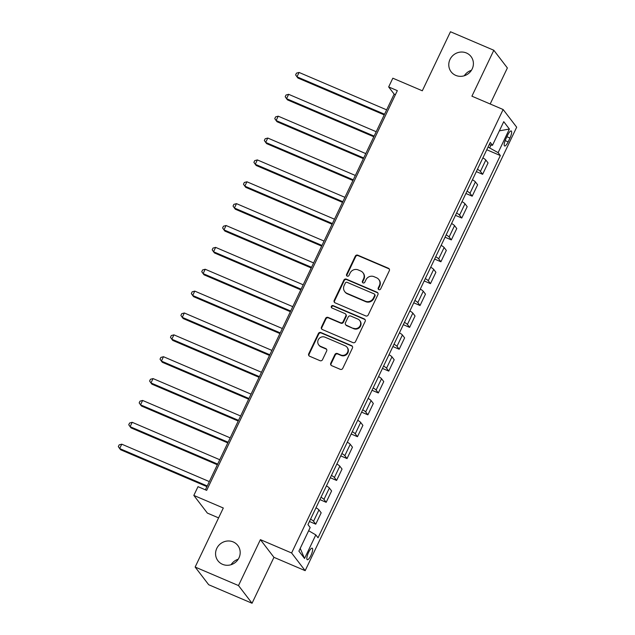 <?xml version="1.0" encoding="UTF-8"?>
<svg xmlns="http://www.w3.org/2000/svg" width="635" height="635" viewBox="0 0 635 635"><rect width="100%" height="100%" fill="white"/><g stroke="black" fill="none" stroke-linecap="round" stroke-linejoin="round"><path stroke-width="0.95" d="M378.865 289.655A1.349 1.278 -37.5 0 0 380.627 288.965L389.326 270.716A1.921 1.834 -37.5 0 0 388.445 268.272L357.807 255.183A1.921 1.834 -37.5 0 0 355.29 256.175L346.583 274.423A1.349 1.278 -37.5 0 0 347.202 276.13A1.349 1.278 -37.5 0 0 348.972 275.439L350.091 273.074A6.152 5.858 -37.5 0 1 358.164 269.907L360.72 271.002A6.152 5.858 -37.5 0 1 363.545 278.821L362.418 281.186A1.349 1.278 -37.5 0 0 363.037 282.892A1.349 1.278 -37.5 0 0 364.8 282.202L365.927 279.837A6.152 5.858 -37.5 0 1 373.991 276.669L376.547 277.765A6.152 5.858 -37.5 0 1 379.373 285.583L378.246 287.941A1.349 1.278 -37.5 0 0 378.865 289.655M233.212 541.933A12.533 11.93 -37.5 0 0 218.416 545.806A12.533 11.93 -37.5 0 0 217.924 560.753A12.533 11.93 -37.5 0 0 222.536 564.324A12.533 11.93 -37.5 0 0 237.339 560.459A12.533 11.93 -37.5 0 0 237.823 545.505A12.533 11.93 -37.5 0 0 233.212 541.933M238.212 559.237A12.533 11.93 -37.5 0 0 231.084 564.706M466.431 52.991A12.533 11.93 -37.5 0 0 451.628 56.864A12.533 11.93 -37.5 0 0 451.136 71.819A12.533 11.93 -37.5 0 0 455.747 75.382A12.533 11.93 -37.5 0 0 470.551 71.517A12.533 11.93 -37.5 0 0 471.035 56.563A12.533 11.93 -37.5 0 0 466.431 52.991M471.432 70.294A12.533 11.93 -37.5 0 0 464.296 75.763M310.92 555.474A6.271 1.699 113.1 0 0 312.214 548.18A6.271 1.699 113.1 0 0 308.578 552.418A6.271 1.699 113.1 0 0 307.284 559.713A6.271 1.699 113.1 0 0 310.92 555.474M330.772 363.212A1.921 1.834 -37.5 0 0 331.653 365.657L340.249 369.324A1.921 1.834 -37.5 0 0 342.773 368.332L352.433 348.075A1.921 1.834 -37.5 0 0 351.552 345.63L320.913 332.542A1.921 1.834 -37.5 0 0 318.389 333.534L308.729 353.79A1.921 1.834 -37.5 0 0 309.61 356.235L319.992 360.672A1.921 1.834 -37.5 0 0 322.516 359.68L326.652 351.012A1.921 1.834 -37.5 0 0 325.771 348.567L320.619 346.369A5.144 4.897 -37.5 0 1 318.929 338.765A5.144 4.897 -37.5 0 1 325.001 337.177L345.17 345.797A5.144 4.897 -37.5 0 1 346.861 353.393A5.144 4.897 -37.5 0 1 340.789 354.981L337.423 353.544A1.921 1.834 -37.5 0 0 334.907 354.536L330.772 363.212L331.137 363.688A1.921 1.834 -37.5 0 0 331.152 365.331M490.18 103.989L507.373 67.953L493.824 50.268L450.469 31.75L422.307 90.789L392.827 78.2L388.66 86.939L397.327 90.646L206.669 490.371L198.001 486.664L193.826 495.411L207.375 513.096L218.591 517.89M238.498 585.565L252.047 603.25L273.947 557.332L260.398 539.647L238.498 585.565L195.143 567.047L223.306 508.008L193.826 495.411M260.398 539.647L291.608 552.982L503.134 109.522L516.684 127.206L305.165 570.667L291.608 552.982M493.824 50.268L471.916 96.187L503.134 109.522M365.72 315.92A1.921 1.834 -37.5 0 0 368.244 314.936L377.904 294.672A1.921 1.834 -37.5 0 0 377.023 292.227L346.385 279.138A1.921 1.834 -37.5 0 0 343.86 280.13L334.2 300.387A1.921 1.834 -37.5 0 0 335.082 302.831L365.72 315.92M365.173 321.373L355.505 341.638A1.921 1.834 -37.5 0 1 352.981 342.622L322.35 329.533A1.921 1.834 -37.5 0 1 321.461 327.088L325.596 318.421A1.921 1.834 -37.5 0 1 328.12 317.429L340.543 322.739A1.921 1.834 -37.5 0 0 343.067 321.747L345.813 316A1.921 1.834 -37.5 0 0 344.924 313.555L331.994 308.023A1.349 1.278 -37.5 0 1 331.549 306.038A1.349 1.278 -37.5 0 1 333.137 305.625L364.284 318.929A1.921 1.834 -37.5 0 1 365.173 321.373M252.047 603.25L208.693 584.732L195.143 567.047M507.698 135.072L505.865 138.922A6.072 1.643 113.1 0 0 504.619 145.986A6.072 1.643 113.1 0 0 508.135 141.883L509.969 138.033A6.072 1.643 113.1 0 0 511.223 130.969A6.072 1.643 113.1 0 0 507.698 135.072M489.188 144.669L492.482 145.296L490.268 142.407L307.951 524.637L310.166 527.534L298.902 551.148L304.546 558.506L300.228 548.378M492.482 145.296L503.745 121.682L509.389 129.04L498.126 152.662L488.045 147.066M486.767 149.749L500.34 155.551L498.126 152.662M500.34 155.551L318.024 537.781L315.809 534.892L304.546 558.506M273.947 557.332L305.165 570.667M388.66 86.939L394.152 94.115L205.399 489.831M489.72 147.78L491.038 145.018M395.414 94.655L394.152 94.115M476.337 171.617L482.624 174.307L488.053 162.933L485.839 160.044A7.834 1.135 -154.5 0 0 482.886 157.893M465.907 193.484L472.194 196.175L477.623 184.801L475.409 181.912A7.834 1.135 -154.5 0 0 472.456 179.761M455.478 215.352L461.764 218.035L467.193 206.669L464.979 203.779A7.834 1.135 -154.5 0 0 462.026 201.628M445.048 237.22L451.334 239.903L456.763 228.536L454.549 225.647A7.834 1.135 -154.5 0 0 451.596 223.488M434.618 259.088L440.904 261.771L446.334 250.404L444.119 247.507A7.834 1.135 -154.5 0 0 441.166 245.356M424.188 280.948L430.474 283.639L435.904 272.272L433.689 269.375A7.834 1.135 -154.5 0 0 430.736 267.224M413.758 302.816L420.045 305.506L425.474 294.132L423.259 291.243A7.834 1.135 -154.5 0 0 420.306 289.092M403.328 324.683L409.615 327.374L415.044 316L412.829 313.111A7.834 1.135 -154.5 0 0 409.877 310.959M392.898 346.551L399.185 349.242L404.614 337.868L402.399 334.978A7.834 1.135 -154.5 0 0 399.447 332.827M382.468 368.419L388.755 371.11L394.184 359.735L391.97 356.846A7.834 1.135 -154.5 0 0 389.017 354.695M372.039 390.287L378.325 392.97L383.754 381.603L381.54 378.714A7.834 1.135 -154.5 0 0 378.587 376.563M361.609 412.155L367.895 414.838L373.324 403.471L371.102 400.574A7.834 1.135 -154.5 0 0 368.157 398.423M351.179 434.022L357.465 436.705L362.895 425.339L360.672 422.442A7.834 1.135 -154.5 0 0 357.727 420.291M340.749 455.882L347.035 458.573L352.465 447.199L350.242 444.309A7.834 1.135 -154.5 0 0 347.297 442.158M330.319 477.75L336.606 480.441L342.035 469.067L339.812 466.177A7.834 1.135 -154.5 0 0 336.867 464.026M319.889 499.618L326.176 502.309L331.605 490.934L329.382 488.045A7.834 1.135 -154.5 0 0 326.438 485.894M309.459 521.486L315.746 524.177L321.175 512.802L318.953 509.913A7.834 1.135 -154.5 0 0 316.008 507.762M482.624 174.307L480.409 171.41A7.834 1.135 -154.5 0 0 477.456 169.259M472.194 196.175L469.979 193.278A7.834 1.135 -154.5 0 0 467.027 191.127M461.764 218.035L459.55 215.146A7.834 1.135 -154.5 0 0 456.597 212.995M451.334 239.903L449.12 237.014A7.834 1.135 -154.5 0 0 446.167 234.863M440.904 261.771L438.69 258.882A7.834 1.135 -154.5 0 0 435.737 256.731M430.474 283.639L428.26 280.749A7.834 1.135 -154.5 0 0 425.307 278.598M420.045 305.506L417.83 302.617A7.834 1.135 -154.5 0 0 414.877 300.466M409.615 327.374L407.4 324.485A7.834 1.135 -154.5 0 0 404.447 322.326M399.185 349.242L396.97 346.345A7.834 1.135 -154.5 0 0 394.017 344.194M388.755 371.11L386.54 368.213A7.834 1.135 -154.5 0 0 383.588 366.062M378.325 392.97L376.11 390.08A7.834 1.135 -154.5 0 0 373.158 387.929M367.895 414.838L365.681 411.948A7.834 1.135 -154.5 0 0 362.728 409.797M357.465 436.705L355.251 433.816A7.834 1.135 -154.5 0 0 352.298 431.665M347.035 458.573L344.821 455.684A7.834 1.135 -154.5 0 0 341.868 453.533M336.606 480.441L334.391 477.552A7.834 1.135 -154.5 0 0 331.438 475.401M326.176 502.309L323.961 499.42A7.834 1.135 -154.5 0 0 321.008 497.261M315.746 524.177L313.531 521.279A7.834 1.135 -154.5 0 0 310.578 519.128M308.642 530.733L315.809 534.892M499.372 130.85L509.389 129.04M378.579 289.489A1.349 1.278 -37.5 0 1 378.611 288.425L379.738 286.06A6.152 5.858 -37.5 0 0 379.174 279.995L378.809 279.511M362.982 272.748L363.347 273.233A6.152 5.858 -37.5 0 1 363.911 279.297L362.783 281.662A1.349 1.278 -37.5 0 0 362.752 282.726M389.318 269.073A1.921 1.834 -37.5 0 0 388.81 268.756L358.172 255.667A1.921 1.834 -37.5 0 0 355.656 256.651L346.956 274.899A1.349 1.278 -37.5 0 0 346.924 275.963M377.888 293.029A1.921 1.834 -37.5 0 0 377.388 292.703L346.75 279.614A1.921 1.834 -37.5 0 0 344.226 280.606L334.566 300.871A1.921 1.834 -37.5 0 0 334.581 302.514M374.618 295.545A1.349 1.278 -37.5 0 0 374.007 293.83L347.107 282.345A1.349 1.278 -37.5 0 0 345.345 283.035L344.154 285.528A6.152 5.858 -37.5 0 0 346.98 293.346L365.363 301.204A6.152 5.858 -37.5 0 0 373.436 298.029L374.618 295.545L374.991 296.021A1.349 1.278 -37.5 0 0 374.864 294.696L374.499 294.211M344.718 291.592L345.091 292.076A6.152 5.858 -37.5 0 0 347.353 293.822L346.98 293.346M374.991 296.021L373.801 298.513A6.152 5.858 -37.5 0 1 365.736 301.681L347.353 293.822M345.63 314.103L346.004 314.579A1.921 1.834 -37.5 0 1 346.178 316.476L343.432 322.223A1.921 1.834 -37.5 0 1 340.916 323.215L328.485 317.905A1.921 1.834 -37.5 0 0 325.961 318.897L321.826 327.573A1.921 1.834 -37.5 0 0 321.842 329.208M365.157 319.73A1.921 1.834 -37.5 0 0 364.649 319.405L333.502 306.102A1.349 1.278 -37.5 0 0 331.708 307.856M353.441 328.247A5.144 4.897 -37.5 0 0 359.712 320.524A5.144 4.897 -37.5 0 0 357.822 319.064L350.71 316.024A1.921 1.834 -37.5 0 0 348.194 317.016L345.448 322.763A1.921 1.834 -37.5 0 0 346.329 325.207L353.806 328.724A5.144 4.897 -37.5 0 0 360.077 321L359.712 320.524M345.623 324.66L345.996 325.144A1.921 1.834 -37.5 0 0 346.702 325.691L346.329 325.207M353.806 328.724L346.702 325.691M347.059 347.266L347.424 347.742A5.144 4.897 -37.5 0 1 341.154 355.465L337.796 354.028A1.921 1.834 -37.5 0 0 335.272 355.013L331.137 363.688M318.73 344.9L319.095 345.384A5.144 4.897 -37.5 0 0 320.985 346.845L320.619 346.369M326.636 349.369A1.921 1.834 -37.5 0 0 326.136 349.044L320.985 346.845M352.417 346.432A1.921 1.834 -37.5 0 0 351.917 346.107L321.278 333.018A1.921 1.834 -37.5 0 0 318.754 334.01L309.094 354.266A1.921 1.834 -37.5 0 0 309.11 355.91M386.636 109.855L299.069 72.446L296.982 76.819L297.894 78.018L384.238 114.895M299.069 72.446L296.458 73.152L295.624 74.906L296.982 76.819L384.556 114.229M376.206 131.723L288.639 94.313L286.552 98.687L287.464 99.878L373.809 136.763M288.639 94.313L286.028 95.02L285.194 96.766L286.552 98.687L374.126 136.096M365.776 153.591L278.209 116.181L276.122 120.555L277.035 121.745L363.379 158.631M278.209 116.181L275.598 116.888L274.764 118.634L276.122 120.555L363.696 157.964M355.346 175.458L267.779 138.049L265.692 142.423L266.605 143.613L352.949 180.499M267.779 138.049L265.168 138.755L264.335 140.502L265.692 142.423L353.266 179.832M344.916 197.326L257.35 159.917L255.262 164.282L256.175 165.481L342.519 202.367M257.35 159.917L254.738 160.623L253.905 162.369L255.262 164.282L342.837 201.7M334.486 219.194L246.92 181.777L244.832 186.15L245.745 187.349L332.089 224.234M246.92 181.777L244.308 182.483L243.475 184.237L244.832 186.15L332.407 223.568M324.056 241.062L236.49 203.644L234.402 208.018L235.315 209.217L321.659 246.102M236.49 203.644L233.878 204.351L233.045 206.105L234.402 208.018L321.977 245.435M313.626 262.922L226.06 225.512L223.972 229.886L224.885 231.084L311.229 267.962M226.06 225.512L223.449 226.219L222.615 227.973L223.972 229.886L311.547 267.295M303.197 284.79L215.63 247.38L213.543 251.754L214.455 252.944L300.799 289.83M215.63 247.38L213.019 248.087L212.185 249.833L213.543 251.754L301.117 289.163M292.767 306.657L205.2 269.248L203.113 273.622L204.025 274.812L290.37 311.698M205.2 269.248L202.589 269.954L201.755 271.701L203.113 273.622L290.687 311.031M282.337 328.525L194.77 291.116L192.683 295.489L193.596 296.68L279.94 333.565M194.77 291.116L192.159 291.822L191.325 293.568L192.683 295.489L280.257 332.899M271.907 350.393L184.34 312.984L182.253 317.357L183.166 318.548L269.51 355.433M184.34 312.984L181.729 313.69L180.896 315.436L182.253 317.357L269.827 354.767M261.477 372.261L173.911 334.843L171.823 339.217L172.736 340.416L259.08 377.301M173.911 334.843L171.299 335.558L170.466 337.304L171.823 339.217L259.397 376.634M251.047 394.129L163.481 356.711L161.393 361.085L162.306 362.283L248.65 399.169M163.481 356.711L160.869 357.418L160.036 359.172L161.393 361.085L248.968 398.502M240.617 415.988L153.051 378.579L150.963 382.953L151.876 384.151L238.22 421.037M153.051 378.579L150.439 379.285L149.606 381.04L150.963 382.953L238.538 420.362M230.188 437.856L142.621 400.447L140.533 404.82L141.446 406.019L227.782 442.897M142.621 400.447L140.01 401.153L139.176 402.907L140.533 404.82L228.108 442.23M219.758 459.724L132.191 422.315L130.104 426.688L131.016 427.879L217.353 464.764M132.191 422.315L129.58 423.021L128.746 424.767L130.104 426.688L217.678 464.098M209.328 481.592L121.761 444.183L119.674 448.556L120.586 449.747L206.923 486.632M121.761 444.183L119.15 444.889L118.316 446.635L119.674 448.556L207.248 485.965M480.409 171.41L485.839 160.044M469.979 193.278L475.409 181.912M459.55 215.146L464.979 203.779M449.12 237.014L454.549 225.647M438.69 258.882L444.119 247.507M428.26 280.749L433.689 269.375M417.83 302.617L423.259 291.243M407.4 324.485L412.829 313.111M396.97 346.345L402.399 334.978M386.54 368.213L391.97 356.846M376.11 390.08L381.54 378.714M365.681 411.948L371.102 400.574M355.251 433.816L360.672 422.442M344.821 455.684L350.242 444.309M334.391 477.552L339.812 466.177M323.961 499.42L329.382 488.045M313.531 521.279L318.953 509.913M506.913 136.723L509.969 138.033M505.142 140.605L508.135 141.883M379.738 286.06L379.373 285.583M362.783 281.662L362.418 281.186M363.911 279.297L363.545 278.821M346.956 274.899L346.583 274.423M355.656 256.651L355.29 256.175M358.172 255.667L357.807 255.183M388.81 268.756L388.445 268.272M378.611 288.425L378.246 287.941M334.566 300.871L334.2 300.387M344.226 280.606L343.86 280.13M346.75 279.614L346.385 279.138M377.388 292.703L377.023 292.227M365.736 301.681L365.363 301.204M373.801 298.513L373.436 298.029M321.826 327.573L321.461 327.088M325.961 318.897L325.596 318.421M328.485 317.905L328.12 317.429M340.916 323.215L340.543 322.739M343.432 322.223L343.067 321.747M346.178 316.476L345.813 316M333.502 306.102L333.137 305.625M364.649 319.405L364.284 318.929M335.272 355.013L334.907 354.536M337.796 354.028L337.423 353.544M341.154 355.465L340.789 354.981M326.136 349.044L325.771 348.567M309.094 354.266L308.729 353.79M318.754 334.01L318.389 333.534M321.278 333.018L320.913 332.542M351.917 346.107L351.552 345.63"/></g></svg>
